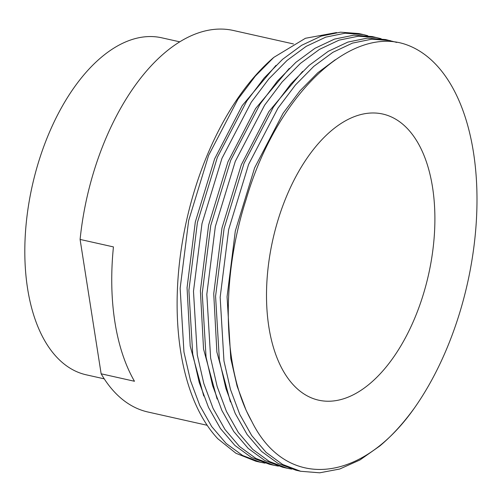 <?xml version="1.0" encoding="UTF-8"?>
<svg xmlns="http://www.w3.org/2000/svg" width="502" height="502" viewBox="0 0 502 502"><rect width="100%" height="100%" fill="white"/><g stroke="black" fill="none" stroke-linecap="round" stroke-linejoin="round"><path stroke-width="0.75" d="M179.754 41.835L161.732 37.801A172.682 93.974 102.6 0 0 100.72 57.818A172.682 93.974 102.6 0 0 25.1 238.745A172.682 93.974 102.6 0 0 86.218 374.812L104.24 378.847M363.486 34.594L358.905 33.565L340.513 32.178L321.186 36.113L301.62 45.318L282.532 59.355L264.134 78.023L246.708 101.14L217.36 157.358L197.411 222.524L188.896 290.275L192.705 353.992L199.238 382.524L208.531 407.448L220.447 428.526L234.892 445.437L251.383 457.454L269.405 464.268M367.828 35.73L363.479 34.588L345.1 33.207L325.773 37.135L306.207 46.341L287.119 60.384L268.721 79.046L251.295 102.17L221.94 158.387L201.999 223.553L193.483 291.304L197.292 355.014L203.825 383.553L213.118 408.477L225.034 429.555L239.479 446.46L255.97 458.483L273.86 465.266L278.39 466.132M381.162 38.717L372.239 36.552L353.854 35.165L334.527 39.1L314.955 48.305L295.873 62.348L277.468 81.01L260.049 104.127L230.694 160.345L210.752 225.511L202.237 293.262L206.046 356.978L212.572 385.511L221.871 410.435L233.781 431.519L248.233 448.424L264.723 460.447L282.745 467.262M376.82 37.581L358.434 36.194L339.107 40.129L319.542 49.334L300.453 63.371L282.055 82.033L264.629 105.156L235.281 161.374L215.333 226.54L206.818 294.291L210.627 358.008L217.159 386.54L226.452 411.464L238.368 432.542L252.813 449.447L269.304 461.47L287.194 468.259L291.731 469.119M396.768 42.432L385.574 39.539L367.188 38.152L347.861 42.086L328.295 51.292L309.207 65.335L290.809 83.997L273.383 107.114L244.028 163.338L224.087 228.504L215.571 296.249L219.38 359.965L225.913 388.504L235.206 413.428L247.122 434.506L261.567 451.411L278.058 463.434L295.948 470.217L300.654 471.271L319.699 472.809L339.703 469.025L359.947 459.97L379.688 446.077C391.855 435.924 403.495 423.155 414.602 407.762A219.926 119.683 102.6 0 0 476.9 191.532A219.926 119.683 102.6 0 0 405.942 44.54C350.063 24.993 276.451 95.474 246.099 199.52C220.265 279.482 222.819 370.589 251.747 421.322C286.115 490.994 361.453 483.79 414.602 407.762M390.154 40.568L371.769 39.181L352.448 43.116L332.876 52.321L313.794 66.364L295.389 85.026L277.97 108.143L248.615 164.361L228.674 229.527L220.158 297.278L223.967 360.994L230.493 389.527L239.793 414.451L251.703 435.535L266.154 452.44L282.645 464.457L300.66 471.271M336.566 32.548L305.448 38.271L273.785 57.397A219.926 119.683 102.6 0 0 181.147 249.833A219.926 119.683 102.6 0 0 217.824 438.748L235.946 453.281L255.938 461.25L260.645 462.311M273.785 57.397L255.38 76.059L237.961 99.176L208.606 155.4L188.664 220.566L180.143 288.311L183.952 352.027L190.484 380.566L199.783 405.49L211.693 426.568L226.145 443.473L242.635 455.496L260.525 462.279L265.056 463.145M330.956 131.035A146.615 79.787 102.6 0 0 266.75 284.653A146.615 79.787 102.6 0 0 318.638 400.176A146.615 79.787 102.6 0 0 370.438 383.177A146.615 79.787 102.6 0 0 434.65 229.558A146.615 79.787 102.6 0 0 382.756 114.036A146.615 79.787 102.6 0 0 330.956 131.035M293.45 43.944L233.399 30.484A195.491 106.38 102.6 0 0 164.336 53.149A195.491 106.38 102.6 0 0 80.094 239.435L113.439 246.909A195.491 106.38 -77.4 0 0 134.48 381.269L101.14 373.795A195.491 106.38 102.6 0 0 147.914 412.004L207.15 425.282M101.14 373.795L80.094 239.435M275.962 65.417L242.253 105.558L214.624 158.845L195.297 222.06L187.058 287.772L190.208 346.073L203.756 396.003M289.296 68.404L255.587 108.545L227.958 161.832L208.637 225.047L200.392 290.765L203.542 349.059L217.096 398.99M302.631 71.391L268.921 111.538L241.293 164.825L221.972 228.033L213.733 293.752L216.883 352.046L230.431 401.976M335.254 59.769L317.81 72.746L299.97 90.849L283.084 113.276L254.633 167.812L235.306 231.02L227.067 296.738L230.782 358.541L237.126 386.22L246.156 410.398L251.747 421.322M269.398 464.268L273.985 465.298M282.733 467.255L287.32 468.284"/></g></svg>

